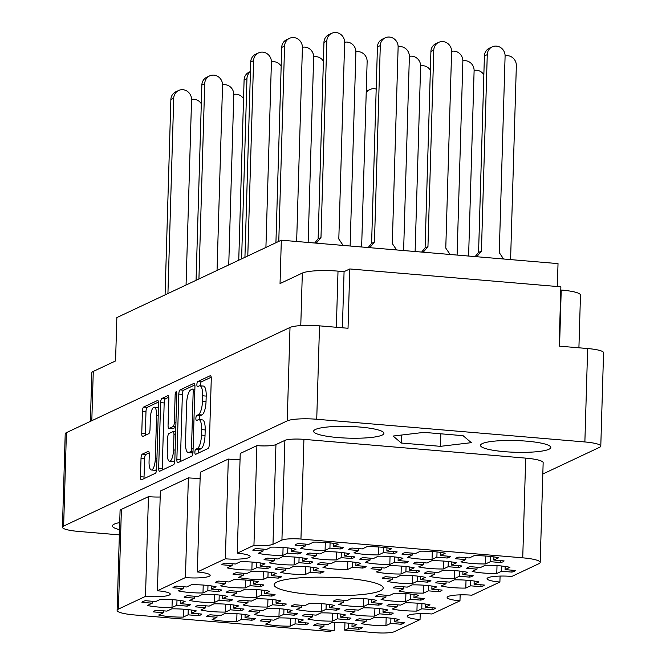 <?xml version="1.0" encoding="UTF-8"?>
<svg xmlns="http://www.w3.org/2000/svg" width="666" height="666" viewBox="0 0 666 666"><rect width="100%" height="100%" fill="white"/><g stroke="black" fill="none" stroke-linecap="round" stroke-linejoin="round"><path stroke-width="1" d="M540.193 562.404A25.574 4.262 -178.3 0 0 522.735 557.833L525.69 458.125A25.574 4.262 1.7 0 1 543.156 462.695L540.193 562.404A25.574 4.262 -178.3 0 1 538.877 563.702L511.821 576.431A18.806 3.139 -178.3 0 0 487.062 578.679A18.806 3.139 -178.3 0 0 499.9 582.034L471.886 595.213A18.806 3.139 -178.3 0 0 447.136 597.46A18.806 3.139 -178.3 0 0 459.973 600.824L431.959 614.002A18.806 3.139 -178.3 0 0 407.201 616.25A18.806 3.139 -178.3 0 0 420.046 619.605L394.414 631.668A15.043 2.506 -178.3 0 1 375.383 632.7L348.643 630.436A15.043 2.506 1.7 0 0 344.73 630.194L348.534 628.413L358.824 629.278A24.451 4.079 -178.3 0 0 362.287 627.655L351.989 626.781L356.826 624.508A24.451 4.079 -178.3 0 0 345.712 622.91A24.451 4.079 -178.3 0 0 332.226 622.427L327.389 624.7L317.099 623.826A24.451 4.079 -178.3 0 0 313.644 625.457L323.934 626.323L319.097 628.604A24.451 4.079 -178.3 0 0 334.215 630.477A15.043 2.506 1.7 0 0 329.612 631.468L134.574 614.959A25.574 4.262 -178.3 0 1 117.116 610.389A25.574 4.262 -178.3 0 1 118.431 609.099L145.488 596.37L148.451 496.653L121.395 509.382L118.431 609.099M387.945 617.882A24.451 4.079 -178.3 0 0 374.467 617.399L369.63 619.671L359.332 618.806A24.451 4.079 -178.3 0 0 355.877 620.429L366.167 621.303L361.33 623.576A24.451 4.079 -178.3 0 0 385.939 625.657L390.775 623.384L401.065 624.25A24.451 4.079 -178.3 0 0 404.52 622.627L394.23 621.761L399.067 619.48A24.451 4.079 -178.3 0 0 387.945 617.882M269.73 599.275A24.451 4.079 -178.3 0 0 256.252 598.792L251.407 601.065L241.117 600.199A24.451 4.079 -178.3 0 0 237.662 601.823L247.952 602.688L243.115 604.969A24.451 4.079 -178.3 0 0 267.715 607.051L272.56 604.778L282.85 605.644A24.451 4.079 -178.3 0 0 286.305 604.02L276.015 603.146L280.852 600.874A24.451 4.079 -178.3 0 0 269.73 599.275M238.744 613.852A24.451 4.079 -178.3 0 0 225.258 613.369L220.421 615.642L210.131 614.776A24.451 4.079 -178.3 0 0 206.676 616.4L216.966 617.274L212.129 619.547A24.451 4.079 -178.3 0 0 236.73 621.628L241.567 619.355L251.856 620.229A24.451 4.079 -178.3 0 0 255.311 618.597L245.021 617.732L249.858 615.451A24.451 4.079 -178.3 0 0 238.744 613.852M418.939 603.304A24.451 4.079 -178.3 0 0 405.452 602.822L400.616 605.094L390.326 604.22A24.451 4.079 -178.3 0 0 386.871 605.852L397.161 606.718L392.324 608.999A24.451 4.079 -178.3 0 0 416.924 611.08L421.761 608.807L432.051 609.673A24.451 4.079 -178.3 0 0 435.506 608.05L425.216 607.176L430.053 604.903A24.451 4.079 -178.3 0 0 418.939 603.304M334.465 613.353A24.451 4.079 -178.3 0 0 320.979 612.87L316.142 615.151L305.852 614.277A24.451 4.079 -178.3 0 0 302.397 615.9L312.687 616.774L307.85 619.047A24.451 4.079 -178.3 0 0 332.451 621.128L337.287 618.856L347.577 619.73A24.451 4.079 -178.3 0 0 351.032 618.098L340.742 617.232L345.579 614.951A24.451 4.079 -178.3 0 0 334.465 613.353M365.451 598.776A24.451 4.079 -178.3 0 0 351.973 598.293L347.128 600.566L336.838 599.7A24.451 4.079 -178.3 0 0 333.383 601.323L343.673 602.197L338.836 604.47A24.451 4.079 -178.3 0 0 363.436 606.551L368.281 604.278L378.571 605.144A24.451 4.079 -178.3 0 0 382.026 603.521L371.736 602.647L376.573 600.374A24.451 4.079 -178.3 0 0 365.451 598.776M280.977 608.832A24.451 4.079 -178.3 0 0 267.499 608.341L262.654 610.622L252.364 609.748A24.451 4.079 -178.3 0 0 248.909 611.371L259.199 612.245L254.362 614.518A24.451 4.079 -178.3 0 0 278.962 616.608L283.808 614.327L294.097 615.201A24.451 4.079 -178.3 0 0 297.552 613.569L287.262 612.703L292.099 610.422A24.451 4.079 -178.3 0 0 280.977 608.832M247.236 580.169A24.451 4.079 -178.3 0 0 233.749 579.686L228.913 581.959L218.623 581.085A24.451 4.079 -178.3 0 0 215.168 582.717L225.458 583.582L220.621 585.864A24.451 4.079 -178.3 0 0 245.221 587.945L250.058 585.672L260.356 586.538A24.451 4.079 -178.3 0 0 263.811 584.914L253.521 584.04L258.358 581.768A24.451 4.079 -178.3 0 0 247.236 580.169M376.698 608.333A24.451 4.079 -178.3 0 0 363.22 607.842L358.383 610.123L348.085 609.248A24.451 4.079 -178.3 0 0 344.63 610.872L354.92 611.746L350.083 614.027A24.451 4.079 -178.3 0 0 374.683 616.108L379.528 613.827L389.818 614.701A24.451 4.079 -178.3 0 0 393.273 613.078L382.983 612.204L387.82 609.931A24.451 4.079 -178.3 0 0 376.698 608.333M407.692 593.747A24.451 4.079 -178.3 0 0 394.205 593.264L389.369 595.537L379.079 594.671A24.451 4.079 -178.3 0 0 375.624 596.295L385.914 597.169L381.077 599.442A24.451 4.079 -178.3 0 0 405.677 601.523L410.514 599.25L420.804 600.124A24.451 4.079 -178.3 0 0 424.259 598.493L413.969 597.627L418.806 595.346A24.451 4.079 -178.3 0 0 407.692 593.747M292.224 618.381A24.451 4.079 -178.3 0 0 278.746 617.898L273.909 620.171L263.611 619.305A24.451 4.079 -178.3 0 0 260.156 620.928L270.446 621.803L265.609 624.075A24.451 4.079 -178.3 0 0 290.21 626.157L295.055 623.884L305.344 624.75A24.451 4.079 -178.3 0 0 308.799 623.126L298.51 622.252L303.346 619.979A24.451 4.079 -178.3 0 0 292.224 618.381M323.218 603.804A24.451 4.079 -178.3 0 0 309.732 603.321L304.895 605.594L294.605 604.72A24.451 4.079 -178.3 0 0 291.15 606.351L301.44 607.217L296.603 609.498A24.451 4.079 -178.3 0 0 321.203 611.579L326.04 609.298L336.33 610.173A24.451 4.079 -178.3 0 0 339.785 608.549L329.495 607.675L334.332 605.402A24.451 4.079 -178.3 0 0 323.218 603.804M216.25 594.746A24.451 4.079 -178.3 0 0 202.764 594.263L197.927 596.536L187.637 595.67A24.451 4.079 -178.3 0 0 184.182 597.294L194.472 598.168L189.635 600.441A24.451 4.079 -178.3 0 0 214.236 602.522L219.072 600.249L229.362 601.115A24.451 4.079 -178.3 0 0 232.817 599.492L222.527 598.617L227.364 596.345A24.451 4.079 -178.3 0 0 216.25 594.746M258.483 589.726A24.451 4.079 -178.3 0 0 245.005 589.235L240.16 591.516L229.87 590.642A24.451 4.079 -178.3 0 0 226.415 592.265L236.705 593.14L231.868 595.412A24.451 4.079 -178.3 0 0 256.468 597.494L261.305 595.221L271.603 596.095A24.451 4.079 -178.3 0 0 275.058 594.463L264.768 593.597L269.605 591.316A24.451 4.079 -178.3 0 0 258.483 589.726M227.497 604.303A24.451 4.079 -178.3 0 0 214.011 603.812L209.174 606.093L198.884 605.219A24.451 4.079 -178.3 0 0 195.429 606.851L205.719 607.717L200.882 609.998A24.451 4.079 -178.3 0 0 225.483 612.079L230.319 609.798L240.609 610.672A24.451 4.079 -178.3 0 0 244.064 609.049L233.774 608.175L238.611 605.902A24.451 4.079 -178.3 0 0 227.497 604.303M205.003 585.198A24.451 4.079 -178.3 0 0 191.517 584.706L186.68 586.987L176.39 586.113A24.451 4.079 -178.3 0 0 172.935 587.737L183.225 588.611L178.388 590.884A24.451 4.079 -178.3 0 0 202.988 592.973L207.825 590.692L218.115 591.566A24.451 4.079 -178.3 0 0 221.57 589.943L211.28 589.069L216.117 586.796A24.451 4.079 -178.3 0 0 205.003 585.198M174.009 599.775A24.451 4.079 -178.3 0 0 160.531 599.292L155.686 601.565L145.396 600.69A24.451 4.079 -178.3 0 0 141.941 602.322L152.231 603.188L147.394 605.469A24.451 4.079 -178.3 0 0 171.994 607.55L176.84 605.277L187.129 606.143A24.451 4.079 -178.3 0 0 190.584 604.52L180.295 603.646L185.131 601.373A24.451 4.079 -178.3 0 0 174.009 599.775M185.256 609.332A24.451 4.079 -178.3 0 0 171.778 608.841L166.933 611.122L156.643 610.247A24.451 4.079 -178.3 0 0 153.188 611.871L163.478 612.745L158.641 615.018A24.451 4.079 -178.3 0 0 183.242 617.107L188.087 614.826L198.376 615.7A24.451 4.079 -178.3 0 0 201.831 614.069L191.542 613.203L196.378 610.922A24.451 4.079 -178.3 0 0 185.256 609.332M327.098 542.599A24.451 4.079 -178.3 0 0 313.611 542.116L308.774 544.388L298.485 543.514A24.451 4.079 -178.3 0 0 295.021 545.146L305.319 546.012L300.483 548.293A24.451 4.079 -178.3 0 0 325.083 550.374L329.92 548.101L340.209 548.967A24.451 4.079 -178.3 0 0 343.664 547.344L333.375 546.47L338.211 544.197A24.451 4.079 -178.3 0 0 327.098 542.599M284.857 547.627A24.451 4.079 -178.3 0 0 271.37 547.136L266.533 549.417L256.244 548.543A24.451 4.079 -178.3 0 0 252.789 550.166L263.078 551.04L258.241 553.321A24.451 4.079 -178.3 0 0 282.842 555.402L287.679 553.121L297.977 553.995A24.451 4.079 -178.3 0 0 301.432 552.372L291.142 551.498L295.979 549.225A24.451 4.079 -178.3 0 0 284.857 547.627M253.871 562.204A24.451 4.079 -178.3 0 0 240.384 561.721L235.548 563.994L225.258 563.12A24.451 4.079 -178.3 0 0 221.803 564.751L232.093 565.617L227.256 567.898A24.451 4.079 -178.3 0 0 251.856 569.979L256.693 567.707L266.983 568.573A24.451 4.079 -178.3 0 0 270.438 566.949L260.148 566.075L264.985 563.802A24.451 4.079 -178.3 0 0 253.871 562.204M338.345 552.156A24.451 4.079 -178.3 0 0 324.858 551.664L320.021 553.946L309.732 553.071A24.451 4.079 -178.3 0 0 306.277 554.695L316.566 555.569L311.73 557.842A24.451 4.079 -178.3 0 0 336.33 559.931L341.167 557.65L351.457 558.524A24.451 4.079 -178.3 0 0 354.911 556.893L344.622 556.027L349.459 553.746A24.451 4.079 -178.3 0 0 338.345 552.156M307.351 566.733A24.451 4.079 -178.3 0 0 293.873 566.25L289.027 568.523L278.738 567.648A24.451 4.079 -178.3 0 0 275.283 569.28L285.572 570.146L280.736 572.427A24.451 4.079 -178.3 0 0 305.336 574.508L310.181 572.227L320.471 573.101A24.451 4.079 -178.3 0 0 323.926 571.478L313.636 570.604L318.473 568.331A24.451 4.079 -178.3 0 0 307.351 566.733M296.104 557.176A24.451 4.079 -178.3 0 0 282.625 556.693L277.78 558.965L267.491 558.1A24.451 4.079 -178.3 0 0 264.036 559.723L274.325 560.597L269.489 562.87A24.451 4.079 -178.3 0 0 294.089 564.951L298.926 562.678L309.224 563.544A24.451 4.079 -178.3 0 0 312.679 561.921L302.389 561.055L307.226 558.774A24.451 4.079 -178.3 0 0 296.104 557.176M403.072 566.233A24.451 4.079 -178.3 0 0 389.593 565.75L384.748 568.023L374.459 567.149A24.451 4.079 -178.3 0 0 371.004 568.781L381.293 569.646L376.457 571.928A24.451 4.079 -178.3 0 0 401.057 574.009L405.902 571.736L416.192 572.602A24.451 4.079 -178.3 0 0 419.647 570.978L409.357 570.104L414.194 567.832A24.451 4.079 -178.3 0 0 403.072 566.233M434.065 551.656A24.451 4.079 -178.3 0 0 420.579 551.165L415.742 553.446L405.452 552.572A24.451 4.079 -178.3 0 0 401.998 554.195L412.287 555.069L407.45 557.342A24.451 4.079 -178.3 0 0 432.051 559.432L436.888 557.151L447.177 558.025A24.451 4.079 -178.3 0 0 450.632 556.401L440.343 555.527L445.179 553.246A24.451 4.079 -178.3 0 0 434.065 551.656M425.566 585.339A24.451 4.079 -178.3 0 0 412.088 584.856L407.251 587.129L396.953 586.255A24.451 4.079 -178.3 0 0 393.498 587.887L403.787 588.752L398.951 591.033A24.451 4.079 -178.3 0 0 423.559 593.115L428.396 590.842L438.686 591.708A24.451 4.079 -178.3 0 0 442.141 590.084L431.851 589.21L436.688 586.937A24.451 4.079 -178.3 0 0 425.566 585.339M456.56 570.762A24.451 4.079 -178.3 0 0 443.073 570.271L438.236 572.552L427.947 571.678A24.451 4.079 -178.3 0 0 424.492 573.309L434.781 574.175L429.945 576.456A24.451 4.079 -178.3 0 0 454.545 578.538L459.382 576.257L469.672 577.131A24.451 4.079 -178.3 0 0 473.126 575.507L462.837 574.633L467.674 572.36A24.451 4.079 -178.3 0 0 456.56 570.762M265.118 571.761A24.451 4.079 -178.3 0 0 251.631 571.27L246.795 573.551L236.505 572.677A24.451 4.079 -178.3 0 0 233.05 574.3L243.34 575.174L238.503 577.447A24.451 4.079 -178.3 0 0 263.103 579.537L267.94 577.255L278.23 578.13A24.451 4.079 -178.3 0 0 281.685 576.498L271.395 575.632L276.232 573.351A24.451 4.079 -178.3 0 0 265.118 571.761M391.824 556.676A24.451 4.079 -178.3 0 0 378.346 556.193L373.501 558.466L363.211 557.6A24.451 4.079 -178.3 0 0 359.757 559.224L370.046 560.098L365.209 562.37A24.451 4.079 -178.3 0 0 389.81 564.452L394.655 562.179L404.945 563.053A24.451 4.079 -178.3 0 0 408.4 561.421L398.11 560.556L402.947 558.274A24.451 4.079 -178.3 0 0 391.824 556.676M414.319 575.782A24.451 4.079 -178.3 0 0 400.84 575.299L395.995 577.58L385.706 576.706A24.451 4.079 -178.3 0 0 382.251 578.329L392.54 579.204L387.704 581.476A24.451 4.079 -178.3 0 0 412.304 583.558L417.149 581.285L427.439 582.159A24.451 4.079 -178.3 0 0 430.894 580.527L420.604 579.661L425.441 577.38A24.451 4.079 -178.3 0 0 414.319 575.782M445.313 561.205A24.451 4.079 -178.3 0 0 431.826 560.722L426.989 562.995L416.7 562.129A24.451 4.079 -178.3 0 0 413.245 563.752L423.534 564.626L418.698 566.899A24.451 4.079 -178.3 0 0 443.298 568.98L448.135 566.708L458.424 567.574A24.451 4.079 -178.3 0 0 461.879 565.95L451.59 565.076L456.426 562.803A24.451 4.079 -178.3 0 0 445.313 561.205M467.807 580.311A24.451 4.079 -178.3 0 0 454.32 579.828L449.483 582.101L439.194 581.235A24.451 4.079 -178.3 0 0 435.739 582.858L446.029 583.732L441.192 586.005A24.451 4.079 -178.3 0 0 465.792 588.086L470.629 585.814L480.919 586.688A24.451 4.079 -178.3 0 0 484.373 585.056L474.084 584.19L478.921 581.909A24.451 4.079 -178.3 0 0 467.807 580.311M380.577 547.127A24.451 4.079 -178.3 0 0 367.099 546.636L362.254 548.917L351.964 548.043A24.451 4.079 -178.3 0 0 348.509 549.675L358.799 550.541L353.962 552.822A24.451 4.079 -178.3 0 0 378.563 554.903L383.4 552.622L393.698 553.496A24.451 4.079 -178.3 0 0 397.152 551.873L386.863 550.998L391.7 548.726A24.451 4.079 -178.3 0 0 380.577 547.127M349.592 561.704A24.451 4.079 -178.3 0 0 336.105 561.222L331.268 563.494L320.979 562.628A24.451 4.079 -178.3 0 0 317.524 564.252L327.814 565.126L322.977 567.399A24.451 4.079 -178.3 0 0 347.577 569.48L352.414 567.207L362.704 568.073A24.451 4.079 -178.3 0 0 366.158 566.45L355.869 565.576L360.706 563.303A24.451 4.079 -178.3 0 0 349.592 561.704M498.792 565.734A24.451 4.079 -178.3 0 0 485.314 565.251L480.469 567.524L470.179 566.649A24.451 4.079 -178.3 0 0 466.724 568.281L477.014 569.147L472.177 571.428A24.451 4.079 -178.3 0 0 496.778 573.509L501.623 571.237L511.913 572.102A24.451 4.079 -178.3 0 0 515.367 570.479L505.078 569.605L509.915 567.332A24.451 4.079 -178.3 0 0 498.792 565.734M500.724 560.639L500.666 562.554A24.451 4.079 1.7 0 0 504.12 560.922L493.831 560.056L498.668 557.775A24.451 4.079 -178.3 0 0 487.545 556.177A24.451 4.079 -178.3 0 0 474.067 555.694L469.222 557.975L458.932 557.101A24.451 4.079 1.7 0 0 455.477 558.724L465.767 559.598L465.825 557.683M158.441 407.742A9.873 3.039 -85.2 0 0 157.867 407.5L154.296 407.201A9.873 3.039 -85.2 0 0 153.754 407.309A9.873 3.039 -85.2 0 0 150.333 418.514L150.008 429.52A3.688 1.141 -85.2 0 1 148.734 433.708L142.824 436.488A3.688 1.141 -85.2 0 1 142.624 436.53A3.688 1.141 -85.2 0 1 141.758 433.4L142.424 411.205A3.688 1.141 -85.2 0 1 143.698 407.018L157.501 400.524A3.688 1.141 -85.2 0 1 157.709 400.482A3.688 1.141 -85.2 0 1 158.566 403.604L156.618 469.105A3.688 1.141 -85.2 0 1 155.345 473.293L141.542 479.786A3.688 1.141 -85.2 0 1 141.334 479.828A3.688 1.141 -85.2 0 1 140.476 476.698L141.025 458.325A3.688 1.141 -85.2 0 1 142.299 454.137L148.21 451.357A3.688 1.141 -85.2 0 1 148.41 451.315A3.688 1.141 -85.2 0 1 149.267 454.445L149.059 461.63A9.873 3.039 -85.2 0 0 151.357 469.996A9.873 3.039 -85.2 0 0 155.32 458.683L156.593 415.567A9.873 3.039 -85.2 0 0 154.296 407.201M176.049 391.799A2.581 0.799 -85.2 0 0 175.15 394.73L174.334 422.377A3.688 1.141 -85.2 0 1 173.052 426.573L169.131 428.413A3.688 1.141 -85.2 0 1 168.931 428.454A3.688 1.141 -85.2 0 1 168.073 425.324L168.864 398.767A3.688 1.141 -85.2 0 0 167.999 395.637A3.688 1.141 -85.2 0 0 167.799 395.679L161.888 398.459A3.688 1.141 -85.2 0 0 160.614 402.647L158.666 468.14A3.688 1.141 -85.2 0 0 159.524 471.27A3.688 1.141 -85.2 0 0 159.732 471.228L173.535 464.735A3.688 1.141 -85.2 0 0 174.817 460.539L176.79 393.956A2.581 0.799 -85.2 0 0 176.19 391.766A2.581 0.799 -85.2 0 0 176.049 391.799M311.372 594.53A54.537 9.091 -178.3 0 0 383.166 588.02A54.537 9.091 -178.3 0 0 345.937 578.271A54.537 9.091 -178.3 0 0 274.142 584.781A54.537 9.091 -178.3 0 0 311.372 594.53M337.629 437.537A35.165 5.861 -178.3 0 0 383.924 433.341A35.165 5.861 -178.3 0 0 359.923 427.048A35.165 5.861 -178.3 0 0 313.628 431.252A35.165 5.861 -178.3 0 0 337.629 437.537M504.503 451.665A35.165 5.861 -178.3 0 0 550.799 447.46A35.165 5.861 -178.3 0 0 526.789 441.175A35.165 5.861 -178.3 0 0 480.494 445.379A35.165 5.861 -178.3 0 0 504.503 451.665M358.824 629.278L358.882 627.364M401.065 624.25L401.123 622.344M282.85 605.644L282.908 603.729M251.856 620.229L251.915 618.314M432.051 609.673L432.109 607.758M347.577 619.73L347.635 617.815M378.571 605.144L378.629 603.23M294.097 615.201L294.156 613.286M260.356 586.538L260.406 584.623M389.818 614.701L389.876 612.787M420.804 600.124L420.862 598.21M305.344 624.75L305.403 622.835M336.33 610.173L336.388 608.258M229.362 601.115L229.42 599.209M271.603 596.095L271.653 594.18M240.609 610.672L240.667 608.757M218.115 591.566L218.173 589.651M187.129 606.143L187.179 604.228M198.376 615.7L198.435 613.786M340.209 548.967L340.268 547.052M297.977 553.995L298.027 552.081M266.983 568.573L267.041 566.658M351.457 558.524L351.515 556.61M320.471 573.101L320.529 571.187M309.224 563.544L309.274 561.638M416.192 572.602L416.25 570.687M447.177 558.025L447.236 556.11M438.686 591.708L438.744 589.793M469.672 577.131L469.73 575.216M278.23 578.13L278.288 576.215M404.945 563.053L405.003 561.138M427.439 582.159L427.497 580.244M458.424 567.574L458.483 565.659M480.919 586.688L480.977 584.773M393.698 553.496L393.748 551.581M362.704 568.073L362.762 566.158M511.913 572.102L511.971 570.188M334.457 622.419L334.215 630.477M178.804 394.089L176.865 459.582A3.688 1.141 -85.2 0 0 177.722 462.712A3.688 1.141 -85.2 0 0 177.922 462.67L191.725 456.177A3.688 1.141 -85.2 0 0 193.007 451.981L194.947 386.488A3.688 1.141 -85.2 0 0 194.089 383.358A3.688 1.141 -85.2 0 0 193.889 383.4L180.086 389.893A3.688 1.141 -85.2 0 0 178.804 394.089L182.367 394.389L180.428 459.881A3.688 1.141 -85.2 0 0 180.503 461.455M542.815 474.017L599.591 447.302A23.318 3.888 -178.3 0 0 600.79 446.128A23.318 3.888 -178.3 0 0 584.873 441.958L316.733 419.264A23.318 3.888 -178.3 0 0 287.237 420.862L63.636 526.065A23.318 3.888 -178.3 0 0 62.438 527.239A23.318 3.888 -178.3 0 0 78.355 531.41L119.356 534.881M62.438 527.239L65.21 433.832A23.318 3.888 1.7 0 1 66.409 432.65L290.01 327.456A23.318 3.888 1.7 0 1 319.514 325.849L348.035 328.263L349.792 268.956L560.88 286.821L559.115 346.129L587.645 348.543A23.318 3.888 1.7 0 1 603.562 352.714L600.79 446.128M197.377 448.493L195.771 449.25A2.581 0.799 -85.2 0 0 194.888 451.956A2.581 0.799 -85.2 0 0 195.479 454.37A2.581 0.799 -85.2 0 0 195.621 454.345L208.05 448.493A3.688 1.141 -85.2 0 0 209.324 444.305L211.272 378.812A3.688 1.141 -85.2 0 0 210.414 375.682A3.688 1.141 -85.2 0 0 210.206 375.724L197.777 381.568A2.581 0.799 -85.2 0 0 196.895 384.282A2.581 0.799 -85.2 0 0 197.486 386.696A2.581 0.799 -85.2 0 0 197.627 386.663L199.234 385.905A11.813 3.638 -85.2 0 1 199.883 385.78A11.813 3.638 -85.2 0 1 202.631 395.787L202.472 401.248A11.813 3.638 -85.2 0 1 198.385 414.652L196.778 415.409A2.581 0.799 -85.2 0 0 195.887 418.115A2.581 0.799 -85.2 0 0 196.478 420.529A2.581 0.799 -85.2 0 0 196.62 420.504L198.235 419.747A11.813 3.638 -85.2 0 1 198.884 419.622A11.813 3.638 -85.2 0 1 201.631 429.628L201.465 435.089A11.813 3.638 -85.2 0 1 197.377 448.493L200.941 448.792A11.813 3.638 -85.2 0 0 205.036 435.389L201.465 435.089M459.973 600.824L460.148 594.863M145.488 596.37A18.806 3.139 -178.3 0 0 170.246 594.122A18.806 3.139 -178.3 0 0 157.409 590.759L160.364 491.042L188.378 477.872L185.423 577.58A18.806 3.139 -178.3 0 0 210.173 575.341A18.806 3.139 -178.3 0 0 197.336 571.977L225.349 558.799L228.305 459.082L200.299 472.261L197.336 571.977M157.409 590.759L185.423 577.58M499.9 582.034L500.074 576.082M240.226 453.479L256.91 445.629L253.954 545.337L237.263 553.188L240.226 453.479M557.342 286.522L558.025 263.611L281.327 240.193L280.045 283.558L302.331 273.077A28.205 4.704 1.7 0 1 338.012 271.129L344.072 271.645L349.792 268.956M342.407 327.789L344.072 271.645M560.789 289.985L561.222 290.026A28.205 4.704 1.7 0 1 580.477 295.071L578.912 347.802M281.327 240.193L116.85 317.574L115.559 360.947L93.273 371.428L91.808 420.704M90.376 421.378L91.816 372.86A28.205 4.704 1.7 0 1 93.273 371.428M420.046 619.605L420.221 613.652M525.69 458.125L303.912 439.352L300.949 539.06A15.043 2.506 -178.3 0 0 281.926 540.101L272.985 544.305A15.043 2.506 1.7 0 1 253.954 545.337M522.735 557.833L300.949 539.06M281.926 540.101L284.882 440.384L275.94 444.588L272.985 544.305M117.116 610.389L120.071 510.672A25.574 4.262 1.7 0 1 121.395 509.382M160.19 497.002A18.806 3.139 1.7 0 1 148.451 496.653M200.116 478.213A18.806 3.139 1.7 0 1 188.378 477.872M240.051 459.432A18.806 3.139 1.7 0 1 228.305 459.082M256.91 445.629A15.043 2.506 -178.3 0 0 275.94 444.588M284.882 440.384A15.043 2.506 1.7 0 1 303.912 439.352M119.722 522.569A35.165 5.861 -178.3 0 0 112.429 525.907A35.165 5.861 -178.3 0 0 119.514 529.67M401.332 443.032L440.442 446.337L471.32 442.665L463.086 435.689L423.976 432.376L393.098 436.047L401.332 443.032L401.565 435.04M225.349 558.799A18.806 3.139 -178.3 0 0 250.108 556.551A18.806 3.139 -178.3 0 0 237.263 553.188M465.767 559.598L460.93 561.871A24.451 4.079 -178.3 0 0 485.531 563.952L490.376 561.679L490.526 556.468M500.666 562.554L490.376 561.679M440.817 433.799L440.442 446.337M344.73 630.194L344.955 622.852M198.884 419.622L202.447 419.921A11.813 3.638 -85.2 0 1 205.195 429.928L205.036 435.389M199.883 385.78L203.455 386.08A11.813 3.638 -85.2 0 1 206.202 396.095L206.035 401.548A11.813 3.638 -85.2 0 1 201.948 414.951L200.341 415.709A2.581 0.799 -85.2 0 0 199.492 419.672M211.197 377.239L201.34 381.876A2.581 0.799 -85.2 0 0 200.491 385.83M200.941 448.792L199.334 449.55A2.581 0.799 -85.2 0 0 198.443 453.013M194.872 384.915L183.649 390.201A3.688 1.141 -85.2 0 0 182.367 394.389M190.593 451.681A2.581 0.799 -85.2 0 0 191.483 448.751L193.19 391.267A2.581 0.799 -85.2 0 0 192.591 389.077A2.581 0.799 -85.2 0 0 192.449 389.102L190.751 389.901A11.813 3.638 -85.2 0 0 186.663 403.305L185.498 442.599A11.813 3.638 -85.2 0 0 188.245 452.614A11.813 3.638 -85.2 0 0 188.894 452.48L190.593 451.681L193.007 451.889M188.245 452.614L191.808 452.913A11.813 3.638 -85.2 0 0 192.466 452.78L188.894 452.48M192.974 452.539L192.466 452.78M168.781 397.194L165.459 398.759A3.688 1.141 -85.2 0 0 164.177 402.947L162.238 468.439A3.688 1.141 -85.2 0 0 162.313 470.013M172.303 428.679A3.688 1.141 -85.2 0 0 172.494 428.754A3.688 1.141 -85.2 0 0 172.702 428.713L175.799 427.256M167.258 452.888A9.873 3.039 -85.2 0 0 169.547 461.255A9.873 3.039 -85.2 0 0 173.51 449.941L173.968 434.748A3.688 1.141 -85.2 0 0 173.102 431.626A3.688 1.141 -85.2 0 0 172.902 431.668L168.981 433.508A3.688 1.141 -85.2 0 0 167.707 437.695L167.258 452.888M169.547 461.255L173.118 461.555A9.873 3.039 -85.2 0 0 174.825 460.239M149.192 452.872L145.862 454.437A3.688 1.141 -85.2 0 0 144.589 458.624L144.039 476.998A3.688 1.141 -85.2 0 0 144.114 478.571M151.357 469.996L154.92 470.296A9.873 3.039 -85.2 0 0 156.627 468.981M158.491 402.039L147.261 407.317A3.688 1.141 -85.2 0 0 145.987 411.505L145.33 433.699A3.688 1.141 -85.2 0 0 145.404 435.273M485.772 556.043L485.531 563.952M493.831 560.056L493.922 556.901M477.014 569.147L477.072 567.241M497.019 565.592L496.778 573.509M501.623 571.237L501.773 566.025M505.078 569.605L505.169 566.458M327.814 565.126L327.872 563.211M347.81 561.571L347.577 569.48M352.414 567.207L352.572 561.996M355.869 565.576L355.96 562.429M358.799 550.541L358.857 548.626M378.804 546.986L378.563 554.903M383.4 552.622L383.558 547.419M386.863 550.998L386.954 547.852M446.029 583.732L446.087 581.818M466.025 580.178L465.792 588.086M470.629 585.814L470.787 580.602M474.084 584.19L474.184 581.035M423.534 564.626L423.593 562.712M443.531 561.072L443.298 568.98M448.135 566.708L448.293 561.496M451.59 565.076L451.681 561.929M392.54 579.204L392.599 577.289M412.545 575.649L412.304 583.558M417.149 581.285L417.299 576.073M420.604 579.661L420.696 576.506M370.046 560.098L370.105 558.183M390.051 556.543L389.81 564.452M394.655 562.179L394.805 556.967M398.11 560.556L398.201 557.4M243.34 575.174L243.398 573.26M263.336 571.619L263.103 579.537M267.94 577.255L268.098 572.044M271.395 575.632L271.487 572.485M434.781 574.175L434.84 572.26M454.778 570.62L454.545 578.538M459.382 576.257L459.54 571.053M462.837 574.633L462.937 571.486M403.787 588.752L403.846 586.846M423.792 585.198L423.559 593.115M428.396 590.842L428.546 585.63M431.851 589.21L431.943 586.063M412.287 555.069L412.346 553.155M432.284 551.515L432.051 559.432M436.888 557.151L437.046 551.939M440.343 555.527L440.434 552.38M381.293 569.646L381.352 567.732M401.298 566.092L401.057 574.009M405.902 571.736L406.052 566.525M409.357 570.104L409.448 566.957M274.325 560.597L274.384 558.682M294.33 557.042L294.089 564.951M298.926 562.678L299.084 557.467M302.389 561.055L302.481 557.9M285.572 570.146L285.631 568.231M305.577 566.591L305.336 574.508M310.181 572.227L310.331 567.024M313.636 570.604L313.728 567.457M316.566 555.569L316.625 553.654M336.563 552.014L336.33 559.931M341.167 557.65L341.325 552.439M344.622 556.027L344.713 552.872M232.093 565.617L232.151 563.711M252.089 562.062L251.856 569.979M256.693 567.707L256.851 562.495M260.148 566.075L260.24 562.928M263.078 551.04L263.137 549.125M283.083 547.485L282.842 555.402M287.679 553.121L287.837 547.918M291.142 551.498L291.233 548.351M305.319 546.012L305.369 544.097M325.316 542.457L325.083 550.374M329.92 548.101L330.078 542.89M333.375 546.47L333.466 543.323M163.478 612.745L163.536 610.83M183.483 609.19L183.242 617.107M188.087 614.826L188.237 609.615M191.542 613.203L191.633 610.048M152.231 603.188L152.289 601.273M172.236 599.633L171.994 607.55M176.84 605.277L176.989 600.066M180.295 603.646L180.386 600.499M183.225 588.611L183.283 586.696M203.222 585.056L202.988 592.973M207.825 590.692L207.983 585.481M211.28 589.069L211.372 585.922M205.719 607.717L205.777 605.802M225.716 604.162L225.483 612.079M230.319 609.798L230.478 604.595M233.774 608.175L233.866 605.028M236.705 593.14L236.763 591.225M256.71 589.585L256.468 597.494M261.305 595.221L261.463 590.009M264.768 593.597L264.86 590.442M194.472 598.168L194.53 596.253M214.469 594.613L214.236 602.522M219.072 600.249L219.231 595.038M222.527 598.617L222.619 595.471M301.44 607.217L301.498 605.302M321.437 603.662L321.203 611.579M326.04 609.298L326.198 604.095M329.495 607.675L329.587 604.528M270.446 621.803L270.504 619.888M290.451 618.248L290.21 626.157M295.055 623.884L295.205 618.672M298.51 622.252L298.601 619.105M385.914 597.169L385.972 595.254M405.91 593.614L405.677 601.523M410.514 599.25L410.672 594.039M413.969 597.627L414.061 594.472M354.92 611.746L354.978 609.831M374.925 608.191L374.683 616.108M379.528 613.827L379.678 608.624M382.983 612.204L383.075 609.057M225.458 583.582L225.516 581.668M245.463 580.028L245.221 587.945M250.058 585.672L250.216 580.461M253.521 584.04L253.613 580.894M259.199 612.245L259.257 610.331M279.204 608.691L278.962 616.608M283.808 614.327L283.957 609.115M287.262 612.703L287.354 609.557M343.673 602.197L343.731 600.282M363.678 598.642L363.436 606.551M368.281 604.278L368.431 599.067M371.736 602.647L371.828 599.5M312.687 616.774L312.745 614.86M332.684 613.22L332.451 621.128M337.287 618.856L337.446 613.644M340.742 617.232L340.842 614.077M397.161 606.718L397.219 604.803M417.157 603.163L416.924 611.08M421.761 608.807L421.919 603.596M425.216 607.176L425.316 604.029M216.966 617.274L217.024 615.359M236.963 613.719L236.73 621.628M241.567 619.355L241.725 614.144M245.021 617.732L245.121 614.576M247.952 602.688L248.01 600.782M267.957 599.134L267.715 607.051M272.56 604.778L272.71 599.567M276.015 603.146L276.107 599.999M366.167 621.303L366.225 619.388M386.172 617.748L385.939 625.657M390.775 623.384L390.925 618.173M394.23 621.761L394.322 618.606M323.934 626.323L323.992 624.417M348.534 628.413L348.693 623.201M351.989 626.781L352.089 623.634M191.558 99.45A9.399 8.808 -115.2 0 1 201.299 103.763M505.103 55.861A9.399 8.808 -115.2 0 1 516.341 65.701L510.589 259.598M355.894 51.831A9.399 8.808 -115.2 0 1 367.132 61.672L361.638 246.986M368.165 247.536L371.603 243.39L377.439 46.928A9.399 8.808 -115.2 0 1 382.351 39.169L385.206 37.829A9.399 8.808 -115.2 0 1 398.126 47.086L392.299 243.556L396.62 249.95M369.788 247.677L374.467 242.041L380.294 45.579A9.399 8.808 -115.2 0 1 385.206 37.829M371.603 243.39L374.467 242.041M474.109 70.438A9.399 8.808 -115.2 0 1 483.849 74.75M451.615 51.332A9.399 8.808 -115.2 0 1 462.862 61.172L457.101 255.07M420.629 65.909A9.399 8.808 -115.2 0 1 430.361 70.221M398.126 46.803A9.399 8.808 -115.2 0 1 409.374 56.643L403.621 250.541M271.42 61.88A9.399 8.808 -115.2 0 1 281.16 66.192M462.862 60.881A9.399 8.808 -115.2 0 1 474.109 70.721L468.606 256.044M421.645 252.064L425.091 247.919L430.919 51.457A9.399 8.808 -115.2 0 1 435.83 43.698L438.694 42.358A9.399 8.808 -115.2 0 1 451.606 51.615L445.779 248.085L450.099 254.479M423.276 252.206L427.955 246.57L433.782 50.108A9.399 8.808 -115.2 0 1 438.694 42.358M425.091 247.919L427.955 246.57M409.374 56.36A9.399 8.808 -115.2 0 1 420.621 66.2L415.118 251.515M302.406 47.303A9.399 8.808 -115.2 0 1 313.653 57.143L308.15 242.457M313.653 56.851A9.399 8.808 -115.2 0 1 323.393 61.164M344.647 42.274A9.399 8.808 -115.2 0 1 355.885 52.114L350.133 246.012M244.93 257.317L250.724 62.005A9.399 8.808 -115.2 0 1 255.636 54.254L258.5 52.905A9.399 8.808 -115.2 0 1 271.412 62.171L265.917 247.444M247.794 255.969L253.588 60.656A9.399 8.808 -115.2 0 1 258.5 52.905M275.924 242.732L281.718 47.428A9.399 8.808 -115.2 0 1 286.63 39.669L289.485 38.328A9.399 8.808 -115.2 0 1 302.406 47.586L296.653 241.483M278.779 241.392L284.573 46.079A9.399 8.808 -115.2 0 1 289.485 38.328M314.677 243.015L318.123 238.861L323.951 42.399A9.399 8.808 -115.2 0 1 328.862 34.649L331.726 33.3A9.399 8.808 -115.2 0 1 344.638 42.566L338.811 239.027L343.132 245.421M316.308 243.148L320.979 237.521L326.815 41.051A9.399 8.808 -115.2 0 1 331.726 33.3M318.123 238.861L320.979 237.521M475.133 256.593L478.571 252.447L484.407 55.986A9.399 8.808 -115.2 0 1 489.319 48.227L492.174 46.878A9.399 8.808 -115.2 0 1 505.094 56.144L499.267 252.605L503.588 258.999M476.756 256.735L481.435 251.099L487.262 54.637A9.399 8.808 -115.2 0 1 492.174 46.878M478.571 252.447L481.435 251.099M165.076 294.888L170.871 99.575A9.399 8.808 -115.2 0 1 175.782 91.825L178.638 90.476A9.399 8.808 -115.2 0 1 191.558 99.742L186.055 285.015M167.932 293.54L173.726 98.227A9.399 8.808 -115.2 0 1 178.638 90.476M196.062 280.303L201.856 84.998A9.399 8.808 -115.2 0 1 206.768 77.239L209.632 75.899A9.399 8.808 -115.2 0 1 222.544 85.156L217.049 270.429M198.926 278.962L204.72 83.65A9.399 8.808 -115.2 0 1 209.632 75.899M233.799 94.422A9.399 8.808 -115.2 0 1 243.54 98.734M222.552 84.873A9.399 8.808 -115.2 0 1 233.791 94.714L228.746 264.926M238.744 260.223L244.097 79.97A9.399 8.808 -115.2 0 1 249.009 72.219L250.441 71.537M241.608 258.874L246.953 78.621A9.399 8.808 -115.2 0 1 250.441 71.728M366.258 91.359A9.399 8.808 -115.2 0 1 367.224 90.826L370.08 89.477A9.399 8.808 -115.2 0 1 376.19 89.069M366.2 93.24A9.399 8.808 -115.2 0 1 370.08 89.477M158.208 415.701L156.593 415.567M176.765 394.863L175.15 394.73M287.237 420.862L290.01 327.456M66.409 432.65L63.636 526.065M319.514 325.849L316.733 419.264M584.873 441.958L587.645 348.543M338.012 271.129L336.347 327.272M559.557 346.17L561.222 290.026M300.774 325.599L302.331 273.077M205.195 429.928L201.631 429.628M200.341 415.709L196.778 415.409M201.948 414.951L198.385 414.652M206.035 401.548L202.472 401.248M206.202 396.095L202.631 395.787M201.34 381.876L197.777 381.568M199.334 449.55L195.771 449.25M180.428 459.881L176.865 459.582M183.649 390.201L180.086 389.893M193.098 448.892L191.483 448.751M194.805 391.4L193.19 391.267M162.238 468.439L158.666 468.14M164.177 402.947L160.614 402.647M165.459 398.759L161.888 398.459M172.702 428.713L169.131 428.413M175.816 426.806L173.052 426.573M175.941 422.519L174.334 422.377M175.125 450.083L173.51 449.941M175.574 434.89L173.968 434.748M145.862 454.437L142.299 454.137M156.926 458.824L155.32 458.683M145.33 433.699L141.758 433.4M145.987 411.505L142.424 411.205M147.261 407.317L143.698 407.018M144.039 476.998L140.476 476.698M144.589 458.624L141.025 458.325M377.439 46.928L380.294 45.579M430.919 51.457L433.782 50.108M250.724 62.005L253.588 60.656M281.718 47.428L284.573 46.079M323.951 42.399L326.815 41.051M484.407 55.986L487.262 54.637M170.871 99.575L173.726 98.227M201.856 84.998L204.72 83.65M244.097 79.97L246.953 78.621M194.872 389.269L192.591 389.077M172.494 428.754L168.931 428.454M175.666 431.843L173.102 431.626"/></g></svg>
